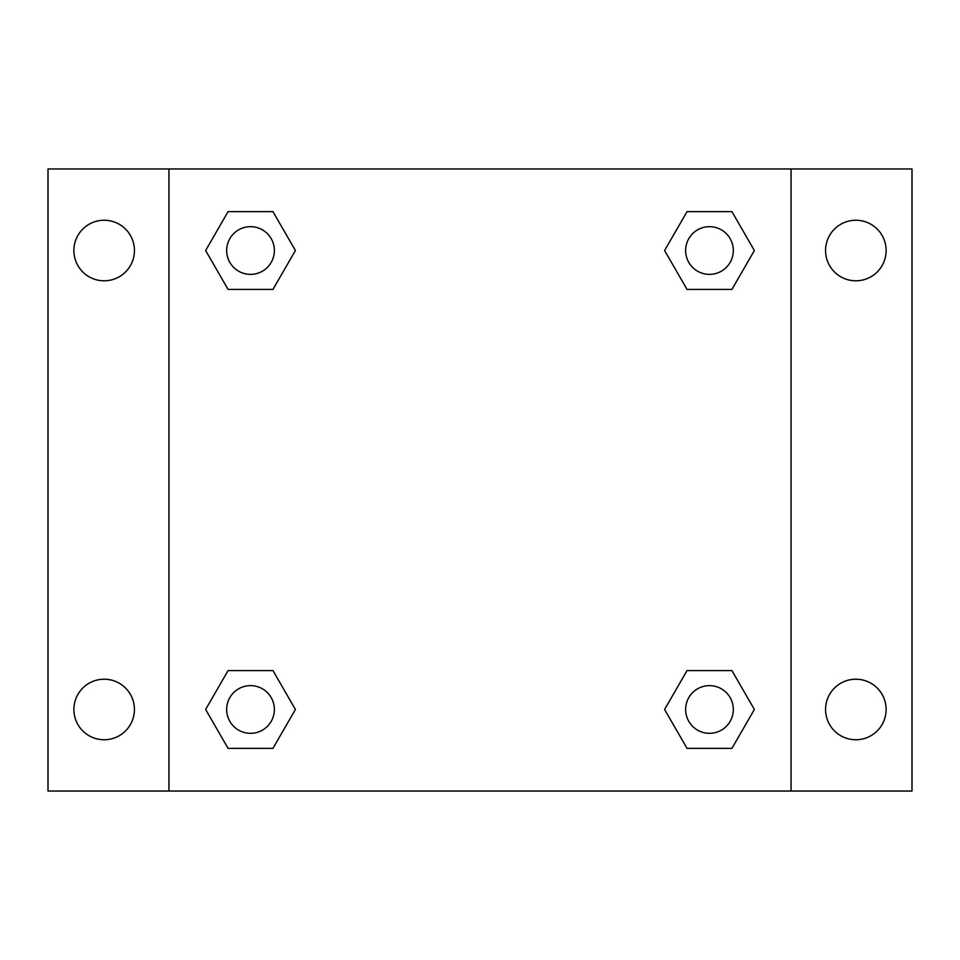 <?xml version="1.0" encoding="UTF-8"?>
<svg xmlns="http://www.w3.org/2000/svg" width="960" height="960" viewBox="0 0 960 960"><rect width="100%" height="100%" fill="white"/><g stroke="black" fill="none" stroke-linecap="round" stroke-linejoin="round"><path stroke-width="1.44" d="M104.16 739.752A30.276 30.276 0 0 0 130.38 694.344A30.276 30.276 0 0 0 77.94 694.344A30.276 30.276 0 0 0 104.16 739.752M855.84 739.752A30.276 30.276 0 0 0 882.06 694.344A30.276 30.276 0 0 0 829.62 694.344A30.276 30.276 0 0 0 855.84 739.752M855.84 280.8A30.276 30.276 0 0 0 882.06 235.38A30.276 30.276 0 0 0 829.62 235.38A30.276 30.276 0 0 0 855.84 280.8M104.16 280.8A30.276 30.276 0 0 0 130.38 235.38A30.276 30.276 0 0 0 77.94 235.38A30.276 30.276 0 0 0 104.16 280.8M912 791.04L48 791.04L48 168.96L912 168.96L912 791.04M228.072 670.596L272.964 670.596L295.416 709.476L272.964 748.356L228.072 748.356L205.632 709.476L228.072 670.596L272.964 670.596L228.072 670.596M687.036 211.644L731.928 211.644L754.368 250.524L731.928 289.404L687.036 289.404L664.584 250.524L687.036 211.644L731.928 211.644L687.036 211.644M168.96 791.04L168.96 168.96M791.04 168.96L791.04 791.04M228.072 211.644L272.964 211.644L295.416 250.524L272.964 289.404L228.072 289.404L205.632 250.524L228.072 211.644L272.964 211.644L228.072 211.644M687.036 670.596L731.928 670.596L754.368 709.476L731.928 748.356L687.036 748.356L664.584 709.476L687.036 670.596L731.928 670.596L687.036 670.596M731.928 748.356L687.036 748.356L731.928 748.356M733.32 709.476A23.844 23.844 0 0 0 697.56 688.824A23.844 23.844 0 0 0 697.56 730.128A23.844 23.844 0 0 0 733.32 709.476M272.964 748.356L228.072 748.356L272.964 748.356M274.368 709.476A23.844 23.844 0 0 0 238.596 688.824A23.844 23.844 0 0 0 238.596 730.128A23.844 23.844 0 0 0 274.368 709.476M731.928 289.404L687.036 289.404L731.928 289.404M733.32 250.524A23.844 23.844 0 0 0 697.56 229.872A23.844 23.844 0 0 0 697.56 271.176A23.844 23.844 0 0 0 733.32 250.524M272.964 289.404L228.072 289.404L272.964 289.404M274.368 250.524A23.844 23.844 0 0 0 238.596 229.872A23.844 23.844 0 0 0 238.596 271.176A23.844 23.844 0 0 0 274.368 250.524"/></g></svg>
